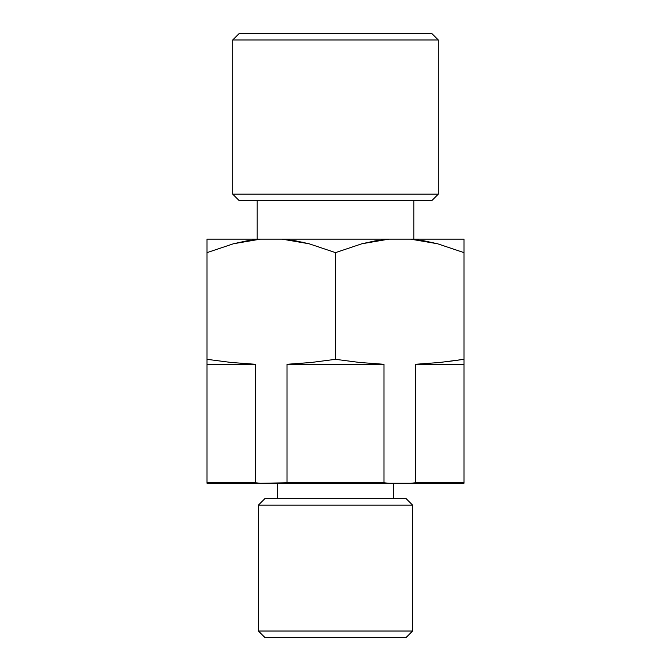 <?xml version="1.0" encoding="UTF-8"?>
<svg xmlns="http://www.w3.org/2000/svg" width="671" height="671" viewBox="0 0 671 671"><rect width="100%" height="100%" fill="white"/><g stroke="black" fill="none" stroke-linecap="round" stroke-linejoin="round"><path stroke-width="1.01" d="M303.376 242.382L282.055 239.136L260.457 239.136L246.844 240.847L233.416 243.766L207.012 252.631L233.416 243.766L260.457 239.136L282.055 239.136L309.13 243.783L335.5 252.631L335.5 359.32L311.285 362.474L287.029 364.286L287.029 482.785L260.457 483.263L255.483 482.785L255.483 364.286L231.185 362.474L255.483 364.286L231.185 362.474L207.012 359.32L207.012 239.136L260.457 239.136L207.012 239.136L207.012 252.631L233.382 243.783L207.012 252.631L207.012 483.263L260.457 483.263L255.483 482.785L207.012 482.785L207.012 483.263L388.945 483.263L383.971 482.785L287.029 482.785L282.055 483.263L388.945 483.263L383.971 482.785L383.971 364.286L359.681 362.474L335.5 359.32L335.5 252.631L361.904 243.766L388.945 239.136L463.988 239.136L463.988 240.839L463.988 239.136L410.543 239.136L437.618 243.783L463.988 252.631L463.988 359.32L439.773 362.474L415.517 364.286L415.517 482.785L410.543 483.263L463.988 483.263L463.988 482.785L415.517 482.785L410.543 483.263L463.988 483.263L463.988 239.136M438.289 39.975L431.864 33.55L239.136 33.55L232.711 39.975L438.289 39.975L232.711 39.975L232.711 194.162L438.289 194.162L438.289 39.975L438.289 194.162L232.711 194.162L239.136 200.587L431.864 200.587L438.289 194.162L431.864 200.587L239.136 200.587L232.711 194.162L232.711 39.975L239.136 33.55L431.864 33.55L438.289 39.975M257.119 200.587L257.119 239.136L257.119 200.587M413.881 239.136L413.881 200.587L413.881 239.136M412.59 505.104L406.173 498.679L264.827 498.679L258.41 505.104L412.59 505.104L258.41 505.104L258.41 631.025L412.59 631.025L412.59 505.104L412.59 631.025L258.41 631.025L264.827 637.45L406.173 637.45L412.59 631.025L406.173 637.45L264.827 637.45L258.41 631.025L258.41 505.104L264.827 498.679L406.173 498.679L412.59 505.104M277.677 483.263L277.677 498.679L277.677 483.263M393.323 498.679L393.323 483.263L393.323 498.679M388.945 483.263L410.543 483.263L388.945 483.263M295.668 240.847L282.055 239.136L295.693 240.855L309.13 243.783L335.5 252.631L361.904 243.766L375.341 240.847L388.945 239.136L282.055 239.136L410.543 239.136L424.181 240.855L437.618 243.783L410.543 239.136L424.156 240.847M439.815 362.474L463.988 359.32L439.773 362.474L415.517 364.286L415.517 482.785L463.988 482.785L463.988 364.286L418.159 364.16M288.337 364.227L287.029 364.286L287.029 482.785L383.971 482.785L383.971 364.286L287.029 364.286L383.971 364.286L359.681 362.474L335.5 359.32L311.285 362.474L289.671 364.16M260.457 239.136L254.619 239.706M207.012 252.631L207.012 243.799M388.945 239.136L383.107 239.706M463.988 240.864L463.988 252.631L437.584 243.766M416.565 364.244L463.988 364.286L463.988 359.32L446.5 361.728M463.988 362.483L463.988 364.286M231.227 362.474L255.483 364.286L207.012 364.286L207.012 482.785L255.483 482.785L255.483 364.286L207.012 364.286L207.012 359.32L209.948 359.765M231.185 362.474L207.012 359.32L207.012 362.483"/></g></svg>
